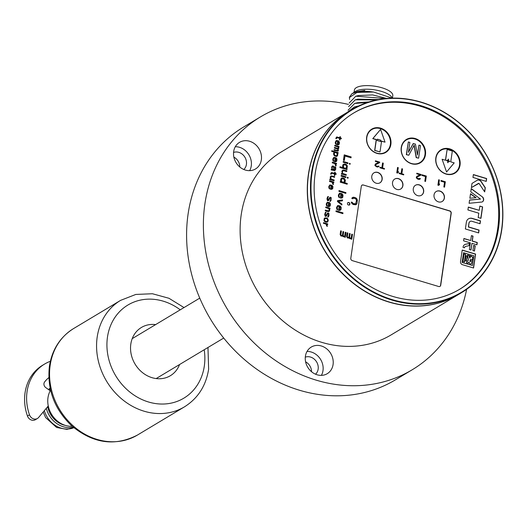 <?xml version="1.0" encoding="UTF-8"?>
<svg xmlns="http://www.w3.org/2000/svg" width="528" height="528" viewBox="0 0 528 528"><rect width="100%" height="100%" fill="white"/><g stroke="black" fill="none" stroke-linecap="round" stroke-linejoin="round"><path stroke-width="0.79" d="M458.456 294.512A106.709 92.123 -121 0 1 458.377 294.558A106.709 92.123 -121 0 1 389.03 302.089A106.709 92.123 -121 0 1 309.778 213.226A106.709 92.123 -121 0 1 348.586 111.553A106.709 92.123 -121 0 1 348.671 111.5M458.377 294.558L391.208 334.851A106.709 92.123 -121 0 1 321.869 342.382A106.709 92.123 -121 0 1 242.609 253.519A106.709 92.123 -121 0 1 281.417 151.846L348.586 111.553M466.607 289.357A147.451 127.301 -121 0 1 412.17 369.791A147.451 127.301 -121 0 1 316.351 380.193A147.451 127.301 -121 0 1 206.831 257.407A147.451 127.301 -121 0 1 260.462 116.906A147.451 127.301 -121 0 1 348.407 104.405M333.076 364.531A15.523 13.398 59 0 0 326.641 348.79A15.523 13.398 59 0 0 311.256 347.074A15.523 13.398 59 0 0 307.751 367.277A15.523 13.398 59 0 0 327.228 373.699A15.523 13.398 59 0 0 333.076 364.531M261.347 159.812A15.523 13.398 59 0 0 254.912 144.078A15.523 13.398 59 0 0 239.527 142.362A15.523 13.398 59 0 0 236.023 162.565A15.523 13.398 59 0 0 255.493 168.98A15.523 13.398 59 0 0 261.347 159.812M412.17 369.791L395.38 379.863A147.451 127.301 -121 0 1 299.561 390.265A147.451 127.301 -121 0 1 190.04 267.478A147.451 127.301 -121 0 1 243.665 126.977L260.462 116.906M311.546 371.738A10.091 8.712 59 0 0 305.606 361.832M239.811 167.02A10.091 8.712 59 0 0 233.871 157.12M315.533 374.207A10.091 8.712 59 0 0 318.16 369.125A10.091 8.712 59 0 0 314.609 359.443A10.091 8.712 59 0 0 305.303 357.152M321.38 375.368A15.523 13.398 59 0 0 322.997 370.577A15.523 13.398 59 0 0 307.025 351.443M249.652 170.656A15.523 13.398 59 0 0 251.269 165.858A15.523 13.398 59 0 0 235.297 146.731M243.804 169.488A10.091 8.712 59 0 0 246.424 164.406A10.091 8.712 59 0 0 242.88 154.724A10.091 8.712 59 0 0 233.574 152.434M447.955 160.677L446.51 160.248L446.457 160.631L447.896 161.06L447.671 162.598L448.034 162.703L448.259 161.172L449.698 161.601L449.757 161.218L448.312 160.789L448.536 159.258L448.18 159.146L447.784 160.783L446.49 160.393M442.101 159.251L446.563 171.983L454.205 162.875L450.747 161.839L452.324 151.041L447.137 149.483L445.559 160.288L442.101 159.251L446.563 171.983M447.137 149.483L445.414 160.241M449.552 161.561L448.147 160.888L448.153 159.291M447.889 162.657L448.259 161.172M413.391 143.471L408.415 152.335L409.86 142.415L408.349 141.959L406.507 154.565L408.778 155.245L414.203 145.114L416.341 157.509L418.612 158.189L420.453 145.589L418.942 145.134L417.49 155.054L415.411 144.078L413.219 143.57L408.454 152.071M418.942 145.134L417.404 154.598M414.064 145.378L416.176 157.615L418.612 158.189M408.349 141.959L406.342 154.664L408.778 155.245M380.576 129.426L372.933 138.527L376.391 139.564L374.814 150.368L380.002 151.925L381.579 141.121L385.037 142.157L380.576 129.426L372.761 138.633L376.22 139.669L374.649 150.467L380.002 151.925M380.879 140.217L377.348 139.161L377.15 140.501L380.681 141.557L380.879 140.217L377.329 139.306M381.559 141.266L385.037 142.157M380.536 141.517L380.714 140.323M470.461 261.756L469.96 260.456L470.996 259.116L470.626 261.657L470.217 261.796M473.015 257.281A2.765 2.389 59 0 1 471.524 256.153L469.814 255.644A3.914 3.379 59 0 0 470.455 257.129L469.709 258.185L469.187 255.453L467.491 254.945L468.547 259.822L466.475 262.753L468.105 263.241L469.009 261.954L469.174 262.733A1.439 1.247 59 0 0 471.728 263.03L472.124 259.268L472.699 259.479L472.85 257.38A2.765 2.389 -121 0 1 471.359 256.258L469.854 255.803M471.101 263.894A1.439 1.247 59 0 0 471.557 263.129M462.304 262.568L463.558 252.701L473.827 255.776L472.415 265.445L462.304 262.568L472.415 265.445M462.033 262.112L462.475 262.469M435.831 157.865A13.583 11.722 59 0 0 452.397 174.22A13.583 11.722 59 0 0 455.585 152.387A13.583 11.722 59 0 0 435.831 157.865M436.009 158.07A13.193 11.392 59 0 0 452.1 173.956A13.193 11.392 59 0 0 455.195 152.75A13.193 11.392 59 0 0 436.009 158.07M401.247 147.503A13.583 11.722 59 0 0 417.813 163.858A13.583 11.722 59 0 0 421.001 142.025A13.583 11.722 59 0 0 401.247 147.503M401.425 147.708A13.193 11.392 59 0 0 417.516 163.594A13.193 11.392 59 0 0 420.611 142.388A13.193 11.392 59 0 0 401.425 147.708M366.663 137.141A13.583 11.722 59 0 0 383.229 153.496A13.583 11.722 59 0 0 386.417 131.663A13.583 11.722 59 0 0 366.663 137.141M366.841 137.346A13.193 11.392 59 0 0 382.932 153.232A13.193 11.392 59 0 0 386.027 132.026A13.193 11.392 59 0 0 366.841 137.346M351.773 109.639L348.751 111.448A106.709 92.123 59 0 0 308.543 174.464A106.709 92.123 59 0 0 352.783 282.658A106.709 92.123 59 0 0 458.542 294.459L461.564 292.644A106.709 92.123 59 0 0 485.668 153.747A106.709 92.123 59 0 0 351.773 109.639A106.709 92.123 59 0 0 311.56 172.649A106.709 92.123 59 0 0 355.806 280.843A106.709 92.123 59 0 0 461.564 292.644M312.074 172.649A106.319 91.786 59 0 0 441.751 300.689A106.319 91.786 59 0 0 466.686 129.782A106.319 91.786 59 0 0 312.074 172.649M332.963 182.483L333.755 182.721L333.854 182.048L329.617 180.774L329.518 181.454L332.165 182.246L332.838 184.279L333.498 184.477L332.963 182.483L333.326 184.424M459.314 289.469A102.828 88.777 59 0 0 497.647 229A102.828 88.777 59 0 0 455.228 124.912A102.828 88.777 59 0 0 353.522 113.117M413.285 188.694A5.821 5.023 -121 0 1 415.483 185.255A5.821 5.023 -121 0 1 421.252 185.902A5.821 5.023 -121 0 1 423.661 191.803A5.821 5.023 -121 0 1 421.469 195.241A5.821 5.023 -121 0 1 415.701 194.594A5.821 5.023 -121 0 1 413.285 188.694M434.036 194.911A5.821 5.023 -121 0 1 436.234 191.473A5.821 5.023 -121 0 1 443.533 193.882A5.821 5.023 -121 0 1 442.22 201.458A5.821 5.023 -121 0 1 436.451 200.812A5.821 5.023 -121 0 1 434.036 194.911M371.785 176.26A5.821 5.023 -121 0 1 373.982 172.821A5.821 5.023 -121 0 1 381.282 175.23A5.821 5.023 -121 0 1 379.969 182.807A5.821 5.023 -121 0 1 374.2 182.16A5.821 5.023 -121 0 1 371.785 176.26M392.535 182.477A5.821 5.023 -121 0 1 394.733 179.038A5.821 5.023 -121 0 1 402.032 181.447A5.821 5.023 -121 0 1 400.719 189.024A5.821 5.023 -121 0 1 394.951 188.377A5.821 5.023 -121 0 1 392.535 182.477M363.29 184.991L449.757 210.896A1.94 1.676 -121 0 1 451.222 213.213L440.715 285.239A1.94 1.676 -121 0 1 438.722 286.519L352.262 260.614A1.94 1.676 -121 0 1 350.797 258.298L361.304 186.272A1.94 1.676 -121 0 1 363.29 184.991L449.585 210.995A1.94 1.676 -121 0 1 451.051 213.312L440.543 285.338A1.94 1.676 -121 0 1 439.897 286.427M443.843 186.945L444.556 187.163L445.342 181.757L441.065 180.477L440.959 181.17L444.53 182.233L443.843 186.945M439.395 179.975L438.682 179.764L437.897 185.17L438.61 185.381L439.441 184.787L439.573 183.869L438.742 184.463L439.395 179.975L438.662 179.909M424.822 181.249L425.535 181.46L426.32 176.062L422.044 174.781L421.938 175.468L425.509 176.537L424.822 181.249M417.259 176.946L421.007 175.072L421.087 174.491L416.81 173.21L416.724 173.785L420.057 174.781L416.711 176.425L416.255 177.844L417.806 179.15L419.126 179.428L420.182 179.018L420.367 178.596L419.773 178.418L419.093 178.814L417.43 178.312L416.922 177.56L417.259 176.946L416.75 177.665L417.265 178.418L419.483 178.688M399.221 172.979L399.142 173.554L403.656 174.907L403.742 174.332L401.841 173.765L402.541 168.94L401.828 168.722L401.128 173.554L399.221 172.979M398.264 167.653L397.551 167.442L396.766 172.841L397.478 173.059L398.303 172.465L398.442 171.547L397.61 172.135L398.264 167.653L397.531 167.587M379.962 167.211L379.883 167.785L384.397 169.138L384.483 168.564L382.582 167.996L383.282 163.165L382.569 162.954L381.869 167.779L379.962 167.211M375.883 164.551L379.632 162.677L379.718 162.103L375.441 160.816L375.355 161.39L378.682 162.386L375.342 164.03L374.887 165.449L376.431 166.756L377.758 167.033L378.807 166.624L378.998 166.201L378.398 166.023L377.725 166.419L376.061 165.924L375.547 165.172L375.883 164.551L375.382 165.271L375.89 166.023L378.114 166.294M482.612 206.897L479.846 206.065L479.226 210.329L468.329 207.068L467.914 209.946L478.804 213.206L478.177 217.536L480.942 218.361L482.612 206.897L479.827 206.21M486.235 181.408L486.651 178.55L473.372 174.563L472.956 177.428L486.235 181.408M469.946 221.542L470.111 221.443A2.607 2.251 59 0 1 471.808 221.258L480.064 223.733L480.48 220.849L472.283 218.394A5.768 4.983 59 0 0 468.534 218.803A5.768 4.983 59 0 0 466.389 222.024L465.373 228.967L478.658 232.94L479.074 230.063L468.56 226.915L468.963 223.087A2.607 2.251 -121 0 1 469.946 221.542A2.607 2.251 -121 0 1 470.032 221.496M470.111 221.443A2.607 2.251 59 0 0 469.135 222.981M484.691 191.902L485.305 187.711L481.147 181.474A3.234 2.792 59 0 0 477.187 180.286A3.234 2.792 59 0 0 477.008 180.398L471.999 183.427L471.385 187.625L479.002 183.374L484.691 191.902M482.737 197.155L471.247 188.588L470.771 191.849L480.5 199.096L469.577 200.026L469.102 203.293L481.853 202.039A3.122 2.693 59 0 0 482.453 201.788A3.122 2.693 59 0 0 482.737 197.155L471.214 188.786M476.078 197.696L470.521 193.717L469.861 198.238L476.078 197.696M469.22 245.626L469.55 243.395L465.208 244.339A4.349 3.755 59 0 0 464.706 244.583A4.349 3.755 59 0 0 463.043 247.355L464.515 247.797A2.132 1.841 59 0 1 465.808 246.365L469.22 245.626M476.956 244.834L477.292 242.51L472.316 241.019L473.029 236.108L471.412 235.627L470.699 240.53L463.907 238.498L463.564 240.821L470.356 242.854L469.385 249.52L471.002 250.001L471.973 243.342L476.956 244.834M474.467 251.044L475.226 245.857L473.656 245.381L472.897 250.576L474.467 251.044M473.57 268.019L475.609 254.054L462.218 250.048L460.528 261.644A2.614 2.257 59 0 0 462.046 264.561L473.57 268.019M351.014 157.819L351.146 156.922L344.23 154.849L343.438 160.255L344.322 160.519L344.982 156.017L351.014 157.819M343.266 161.449L343.154 162.202L347.866 163.614L347.972 162.862L343.266 161.449M349.444 163.304L349.338 164.056L350.071 164.274L350.183 163.522L349.444 163.304M343.273 167.719L340.032 166.749L339.926 167.501L346.988 169.613L347.101 168.868L346.216 168.597L347.061 168.069L347.365 165.97L346.493 164.611L344.744 163.931L343.312 164.287L342.718 165.205L342.646 166.749L343.273 167.719L340.012 166.894M341.517 173.455L341.405 174.207L346.157 175.316L346.269 174.563L343.028 173.593L342.401 172.623L342.428 171.382L343.761 170.683L346.705 171.567L346.817 170.815L342.943 169.97L341.84 171.204L342.296 173.375L341.517 173.455M341.227 175.408L341.121 176.154L345.827 177.566L345.939 176.814L341.227 175.408M347.411 177.256L347.299 178.009L348.038 178.226L348.143 177.481L347.411 177.256M340.355 181.408L340.243 182.16L347.16 184.232L347.272 183.48L344.183 182.556L345.028 182.028L345.391 180.569L344.725 178.801L343.886 178.24L342.098 177.857L341.279 178.24L340.553 180.055L341.24 181.672L340.355 181.408M339.016 190.562L338.91 191.314L345.827 193.387L345.932 192.634L339.016 190.562M341.953 193.631L339.55 193.228L338.362 195.063L338.56 196.845L339.504 197.756L338.969 195.089L339.907 193.961L340.982 193.967L340.388 198.02L340.976 198.198L342.791 197.327L342.976 195.037L341.953 193.631L339.392 193.327M338.514 201.373L342.434 200.825L342.566 199.927L337.55 200.614L337.418 201.518L341.821 205.029L341.953 204.125L338.349 201.472L341.788 204.224L341.689 204.917M340.157 205.933L337.755 205.531L336.567 207.365L336.765 209.147L337.709 210.058L337.174 207.392L338.111 206.263L339.187 206.27L338.593 210.322L339.181 210.5L340.996 209.636L341.18 207.339L340.157 205.933L337.597 205.63M336.065 210.817L335.953 211.57L342.87 213.642L342.982 212.89L336.065 210.817M335.782 138.508L336.316 138.666L337.286 137.689L339.669 138.402L339.451 139.887L339.986 140.045L340.197 138.56L341.26 138.877L341.359 138.204L340.296 137.887L340.454 136.805L339.926 136.646L339.768 137.729L336.547 137.042L335.782 138.508M338.481 140.864L336.323 140.501L335.254 142.151L335.432 143.761L336.283 144.573L335.801 142.177L336.64 141.161L337.61 141.167L337.075 144.817L337.603 144.976L339.24 144.197L339.405 142.131L338.481 140.864L336.164 140.6M334.798 145.259L334.699 145.933L338.012 146.929L338.309 147.721L337.663 148.375L334.481 147.418L334.382 148.097L337.564 149.048L338.012 149.747L337.346 150.533L334.171 149.582L334.072 150.256L337.953 151.14L338.448 150.579L338.111 149.074L338.758 148.421L338.54 147.088L338.936 147.206L339.035 146.527L334.798 145.259M331.795 150.704L331.696 151.378L334.607 152.249L333.848 152.724L333.518 154.037L334.363 155.839L336.481 156.473L337.544 155.806L337.821 153.919L337.26 153.041L338.052 153.278L338.151 152.605L331.795 150.704M336.019 157.747L333.861 157.384L332.792 159.034L332.97 160.637L333.815 161.456L333.34 159.06L334.178 158.044L335.141 158.05L334.613 161.693L335.141 161.852L336.778 161.073L336.937 159.007L336.019 157.747L333.703 157.483M332.336 162.142L332.237 162.815L334.884 163.607L335.557 165.64L336.217 165.838L335.683 163.845L336.475 164.083L336.574 163.409L332.336 162.142M331.294 169.297L331.195 169.97L334.831 170.636L335.709 169.349L335.735 167.244L335.003 166.604L335.181 169.191L334.792 169.924L334.112 169.858L334.132 166.907L333.412 166.129L332.468 165.983L331.624 167L331.993 169.224L331.294 169.297M330.601 174.022L331.135 174.181L332.105 173.204L334.488 173.917L334.27 175.402L334.798 175.567L335.016 174.075L336.079 174.398L336.178 173.719L335.115 173.402L335.273 172.319L334.745 172.161L334.587 173.243L331.366 172.564L330.601 174.022M329.875 179.018L329.776 179.698L334.052 180.695L334.151 180.022L331.234 179.144L330.7 177.151L331.894 176.524L334.547 177.322L334.646 176.642L331.162 175.883L330.172 176.992L330.574 178.946L329.875 179.018M332 185.295L329.842 184.932L328.772 186.582L328.951 188.186L329.802 189.004L329.32 186.608L330.158 185.592L331.129 185.599L330.594 189.242L331.122 189.4L332.759 188.621L332.924 186.556L332 185.295L329.683 185.031M330.165 197.855L330.7 198.013L330.845 198.904L329.921 201.445L331.003 200.64L331.175 197.591L329.98 197.234L327.901 200.132L327.505 199.03L328.429 196.489L327.538 196.924L326.977 198.871L327.538 200.732L328.845 200.277L330.165 197.855L328.297 200.713M329.479 202.58L327.32 202.217L326.251 203.867L326.429 205.471L327.274 206.29L326.799 203.894L327.637 202.877L328.601 202.884L328.073 206.527L328.601 206.686L330.238 205.907L330.396 203.841L329.479 202.58L327.162 202.316M325.796 206.976L325.697 207.649L328.746 208.56L329.228 209.972L328.541 210.896L325.34 210.078L325.241 210.758L327.763 211.51L329.162 211.365L329.756 210.137L329.274 208.718L329.934 208.916L330.033 208.243L325.796 206.976M327.881 213.517L328.409 213.675L328.561 214.566L327.637 217.107L328.528 216.671L328.97 215.536L328.885 213.259L327.697 212.896L325.611 215.8L325.34 213.886L326.146 212.15L325.255 212.593L324.694 214.54L325.248 216.394L326.561 215.939L327.881 213.517L326.014 216.374M324.271 218.354L323.961 220.519L324.634 221.569L326.053 222.275L327.763 221.938L328.297 220.13L327.571 218.5L326.152 217.793L324.271 218.354M323.512 222.638L323.413 223.311L326.06 224.11L326.733 226.142L327.393 226.34L326.858 224.347L327.65 224.585L327.749 223.912L323.512 222.638M352.103 197.795L351.846 198.515L352.711 198.772L353.998 198.198L355.846 198.917L356.512 200.554L355.588 203.795L353.212 203.564L352.196 202.297L351.331 202.039L351.364 202.851L353.08 204.481L355.74 204.798L357.04 203.108L357.146 199.3L356.123 198.04L354.13 197.281L352.103 197.795M349.074 205.161L349.734 204.732L349.912 203.531L349.424 202.759L348.269 202.415L347.602 202.844L347.431 204.046L347.919 204.818L349.074 205.161L349.741 203.636L349.252 202.864L348.11 202.521M352.48 234.373L351.76 234.155L351.199 237.989L350.414 238.234L349.635 237.356L350.176 233.68L349.457 233.462L348.916 237.145L347.82 237.455L347.332 236.669L347.866 232.993L347.147 232.775L346.612 236.452L347.444 237.983L348.975 237.798L349.747 238.669L351.113 238.597L351.047 239.059L351.767 239.276L352.48 234.373L351.74 234.3M345.998 232.432L345.272 232.214L344.718 236.042L343.926 236.287L343.154 235.415L343.688 231.739L342.969 231.521L342.434 235.198L341.768 235.64L340.85 234.722L341.385 231.046L340.666 230.828L340.124 234.511L340.956 236.036L342.487 235.858L343.259 236.729L344.626 236.656L344.56 237.118L345.279 237.329L345.998 232.432L345.253 232.36M462.205 262.007L463.558 252.701M465.63 254.344L464.099 253.889L462.977 261.565L464.508 262.027L465.63 254.344L464.072 254.034M467.313 256.12L466.019 255.73L465.28 260.759L466.58 261.149L467.313 256.12L465.993 255.875M471.728 263.03L472.289 259.169M470.389 261.697L470.125 260.357L470.996 259.116M344.005 167.937L343.325 166.327L344.005 164.809L345.668 164.993L346.691 166.393L345.965 168.214L343.84 168.043L343.154 166.426L344.005 164.809M343.933 182.167L341.972 181.896L341.345 180.926L341.609 179.124L342.751 178.682L344.447 179.659L344.289 181.804L343.279 182.437L341.405 181.559L341.207 179.777L341.966 178.761M341.543 194.291L342.507 196.145L341.867 197.366L341.088 197.446L341.378 194.396L340.916 197.545L341.867 197.366M339.748 206.6L340.712 208.448L340.072 209.669L339.293 209.748L339.583 206.699L339.121 209.847L340.072 209.669M338.118 141.464L338.983 143.128L338.408 144.223L337.702 144.296L337.946 141.563L337.537 144.401L338.408 144.223M334.508 152.922L335.273 152.447L336.95 153.232L337.214 154.301L336.752 155.569L335.894 155.734L334.481 155.027L334.343 153.028L334.831 152.599M335.656 158.341L336.514 160.01L335.94 161.106L335.24 161.179L335.485 158.44L335.075 161.278L335.94 161.106M333.802 168.214L333.584 169.699L332.541 169.25L332.039 167.97L332.501 166.696L333.425 166.98L333.802 168.214M331.637 185.889L332.501 187.559L331.921 188.654L331.221 188.727L331.465 185.995L331.056 188.826L331.921 188.654M329.116 203.174L329.974 204.844L329.399 205.94L328.7 206.012L328.944 203.28L328.535 206.111L329.399 205.94M324.476 219.826L325.07 218.592L326.581 218.625L327.677 219.661L327.439 221.278L326.152 221.595L324.753 220.757L324.304 219.925L325.07 218.592M315.19 173.587A102.828 88.777 59 0 0 357.826 277.847A102.828 88.777 59 0 0 459.736 289.219A102.828 88.777 59 0 0 498.485 228.499A102.828 88.777 59 0 0 455.855 124.238A102.828 88.777 59 0 0 353.938 112.867A102.828 88.777 59 0 0 315.19 173.587M415.397 185.308A5.821 5.023 -121 0 1 421.126 186.034A5.821 5.023 -121 0 1 423.496 191.902A5.821 5.023 -121 0 1 421.384 195.287M436.148 191.525A5.821 5.023 -121 0 1 443.368 193.981A5.821 5.023 -121 0 1 442.134 201.505M373.897 172.874A5.821 5.023 -121 0 1 381.117 175.329A5.821 5.023 -121 0 1 379.883 182.853M394.647 179.091A5.821 5.023 -121 0 1 401.867 181.546A5.821 5.023 -121 0 1 400.633 189.07M361.951 185.183A1.94 1.676 -121 0 1 363.125 185.09M445.342 181.757L441.038 180.622M444.404 187.117L445.177 181.863M438.59 185.374L439.27 184.892L439.402 183.995M438.742 184.463L439.23 180.081M425.383 181.421L426.155 176.161L422.017 174.926M420.842 175.151L420.922 174.596L416.79 173.356M420.057 174.781L416.671 176.458M420.017 179.117L420.202 178.695L419.654 178.53M403.511 174.867L403.577 174.438L401.669 173.864L402.376 169.039L401.808 168.868M401.128 173.554L399.201 173.125M397.459 173.052L398.138 172.57L398.27 171.666M397.61 172.135L398.099 167.759M384.252 169.099L384.311 168.663L382.411 168.095L383.117 163.271L382.549 163.099M381.869 167.779L379.942 167.356M379.467 162.756L379.553 162.202L375.415 160.961M378.682 162.386L375.302 164.063M378.642 166.723L378.827 166.3L378.279 166.135M479.226 210.329L468.31 207.214M480.797 218.321L482.447 206.996M486.09 181.361L486.486 178.655L473.352 174.709M478.507 232.901L478.909 230.162L468.389 227.014L468.963 223.087M479.912 223.687L480.315 220.955L472.111 218.493A5.768 4.983 59 0 0 468.448 218.856M484.565 191.717L485.133 187.81L480.975 181.573A3.234 2.792 59 0 0 477.101 180.338M471.385 187.625L478.447 183.381M480.5 199.096L469.564 200.112M482.368 201.835A3.122 2.693 59 0 0 482.566 197.261M475.807 197.723L470.488 193.915M469.069 245.659L469.379 243.494L465.036 244.438A4.349 3.755 59 0 0 464.627 244.629M464.376 247.757A2.132 1.841 -121 0 1 465.234 246.616M476.804 244.787L477.121 242.609L472.144 241.118L472.864 236.207L471.392 235.772M470.699 240.53L463.881 238.643M470.857 249.962L471.973 243.342M474.322 250.998L475.061 245.956L473.636 245.527M473.425 267.973L475.438 254.159L462.198 250.193M464.363 261.98L465.458 254.45M466.435 261.103L467.148 256.219M468.026 263.221L469.009 261.954M472.56 259.373L472.85 257.38M469.709 258.185L469.016 255.552L467.524 255.11M351.146 156.922L344.21 154.994M350.869 157.78L350.975 157.021M344.982 156.017L344.177 160.472M347.721 163.568L347.807 162.961L343.246 161.594M349.925 164.228L350.011 163.627L349.424 163.449M346.843 169.574L346.929 168.967L346.216 168.597M346.52 168.538L347.259 166.716L346.592 164.947L344.579 164.03L343.273 164.327M345.965 168.214L343.84 168.043M346.012 175.27L346.097 174.669L342.461 173.263L342.263 171.481L342.811 170.867M346.559 171.521L346.645 170.914L342.784 170.069M342.296 173.375L341.504 173.54M345.682 177.52L345.774 176.92L341.207 175.553M347.893 178.187L347.978 177.58L347.391 177.401M347.015 184.186L347.101 183.579L344.183 182.556M344.487 182.497L345.094 181.573L344.936 179.487L343.721 178.339L341.629 178.022M341.24 181.672L340.336 181.553M345.682 193.34L345.767 192.733L338.996 190.707M339.365 197.67L338.804 195.188L339.907 193.961M342.118 198L342.89 195.631L341.781 193.73M342.283 200.845L342.401 200.026L337.537 200.693M337.57 209.979L337.009 207.491L338.111 206.263M340.322 210.302L341.095 207.933L339.986 206.039M342.725 213.596L342.811 212.989L336.046 210.962M336.547 138.032L336.871 137.702M336.197 138.633L336.376 138.131M337.121 136.937L336.468 137.128M339.768 137.729L336.95 137.036M340.454 136.805L339.907 136.792M340.296 137.887L340.289 136.904M341.359 138.204L340.131 137.986M341.114 138.838L341.187 138.303M340.197 138.56L339.834 140.006M336.138 144.494L335.636 142.276L336.64 141.161M338.62 144.804L339.306 142.672L338.316 140.969M337.946 148.315L334.462 147.563M337.63 150.48L334.145 149.728M337.94 151.14L338.54 147.088M338.791 147.16L338.87 146.632L334.778 145.405M334.607 152.249L334.165 152.407M336.752 156.42L337.59 155.41L337.26 153.041M337.907 153.239L337.979 152.704L331.769 150.843M336.752 155.569L335.729 155.839L334.31 155.133L334.343 153.028M333.676 161.377L333.168 159.159L334.178 158.044M336.158 161.68L336.844 159.555L335.848 157.846M336.046 165.785L335.683 163.845M336.329 164.043L336.409 163.508L332.317 162.287M334.818 170.636L335.656 168.643L335.57 167.35L334.983 166.749M334.792 169.924L333.947 169.963L334.145 167.627L333.736 166.657L332.303 166.082M331.993 169.224L331.28 169.369M333.584 169.699L332.62 169.567L332.039 168.828L331.987 167.264L332.501 166.696M331.016 174.148L331.69 173.224M334.653 175.52L335.016 174.075M335.933 174.352L336.006 173.824L334.95 173.501L335.108 172.425L334.726 172.306M334.587 173.243L331.287 172.643M333.907 180.649L333.986 180.121L330.713 178.86L330.528 177.256L331.043 176.695M334.396 177.276L334.475 176.741L331.003 175.982M330.574 178.946L329.861 179.104M333.61 182.675L333.689 182.147L329.597 180.919M329.657 188.925L329.149 186.707L330.158 185.592M332.138 189.229L332.825 187.103L331.828 185.394M330.403 201.346L331.188 198.31L330.647 197.3L329.881 197.32M328.185 200.079L327.485 200.02L327.34 199.129L328.046 197.221M328.172 197.195L328.264 196.588L327.776 196.687M327.136 206.21L326.627 203.993L327.637 202.877M329.617 206.514L330.304 204.389L329.307 202.679M328.541 210.896L325.321 210.223M328.852 211.556L329.512 210.778L329.274 208.718M329.789 208.877L329.868 208.342L325.776 207.121M328.119 217.015L328.904 213.979L328.363 212.969L327.598 212.989M325.901 215.741L325.202 215.688L325.057 214.797L325.763 212.883M325.888 212.857L325.981 212.256L325.492 212.348M327.439 222.136L328.132 220.229L327.763 218.988L326.515 218.051L324.595 218.031M327.136 221.47L325.453 221.542L324.304 219.925M327.221 226.288L326.858 224.347M327.505 224.539L327.578 224.011L323.486 222.783M353.39 197.221L352.625 197.446M354.13 197.281L353.219 197.32M355.43 197.67L353.965 197.38M356.123 198.04L355.258 197.769M356.657 198.515L355.958 198.139M357.146 199.3L356.492 198.62M357.344 200L356.974 199.406M357.377 200.812L357.179 200.105M357.04 203.108L357.205 200.911M356.783 203.834L356.875 203.214M356.407 204.362L356.618 203.933M355.72 204.805L356.242 204.461M352.196 202.297L351.338 202.191M352.275 202.805L352.031 202.402M352.658 203.24L352.103 202.904M353.212 203.564L352.493 203.339M354.512 203.953L353.047 203.663M355.113 203.973L354.341 204.052M355.588 203.795L354.941 204.072M352.922 198.356L352.612 198.746M350.869 238.207L349.569 237.811L350.005 233.779L349.43 233.607M348.559 237.514L347.266 237.118L347.701 233.092L347.127 232.921M348.454 238.128L348.975 237.798M350.764 238.821L351.113 238.597M351.615 239.23L352.315 234.472M344.381 236.267L343.088 235.864L343.523 231.838L342.949 231.667M342.078 235.574L340.778 235.178L341.213 231.145L340.646 230.974M341.972 236.188L342.487 235.858M344.276 236.881L344.626 236.656M345.134 237.29L345.827 232.531M392.456 97.957L392.792 95.634A19.404 6.732 -171.7 0 0 374.563 86.17A19.404 6.732 -171.7 0 0 354.394 90.031L354.057 92.354M392.581 98.109L391.268 96.571A19.404 6.732 -171.7 0 0 373.91 89.753A19.404 6.732 -171.7 0 0 355.595 91.364L353.179 92.921M353.14 92.948L364.888 90.433L357.337 91.615L351.919 93.74A23.285 8.078 8.3 0 1 373.547 92.017L392.146 98.116M364.888 90.433L357.449 91.582M354.664 103.442L357.377 102.755L368.986 101.911M357.938 99.139L378.437 99.554M355.753 96.228L358.453 95.542L372.676 94.928L386.654 98.426M385.783 98.505L355.793 96.221L349.127 103.052M376.807 99.878L355.258 99.825L348.592 106.656M373.547 92.017L356.941 92.466L349.378 97.574L349.635 99.462M367.343 102.452L354.684 103.442L348.064 110.24M356.882 106.339L358.637 105.963M354.229 107.032L347.252 112.352M349.483 97.06L351.919 93.74M48.833 377.619A32.98 28.472 59 0 0 44.609 381.955A3.881 3.353 59 0 0 45.751 387.578L50.233 390.799M48.272 405.966L38.557 417.529A5.881 5.075 -121 0 1 37.442 418.48A5.881 5.075 -121 0 1 29.482 414.81A46.563 40.201 -121 0 1 44.623 364.043A46.563 40.201 -121 0 1 50.345 361.284M37.442 418.48L35.429 419.694A5.881 5.075 -121 0 1 27.469 416.018A46.563 40.201 -121 0 1 42.603 365.251L44.623 364.043M179.56 364.538A28.129 24.288 -121 0 1 170.366 375.712A28.129 24.288 -121 0 1 142.481 372.603A28.129 24.288 -121 0 1 130.819 344.078A28.129 24.288 -121 0 1 141.418 327.466A28.129 24.288 -121 0 1 155.602 324.608M50.576 390.185A23.285 20.097 59 0 0 51.506 414.209A23.285 20.097 59 0 0 72.263 426.334M50.279 388.859A23.285 20.097 59 0 0 49.289 390.119M46.319 408.289A23.285 20.097 59 0 0 73.293 427.225M65.406 425.423A21.344 18.427 -121 0 1 47.705 406.639M29.482 414.81L27.469 416.018M180.253 309.824A54.325 46.9 59 0 0 110.735 325.215A54.325 46.9 59 0 0 142.639 399.835A54.325 46.9 59 0 0 204.31 366.095A54.325 46.9 59 0 0 204.204 349.754M184.015 307.567L168.973 298.28L152.44 293.746L135.815 294.439L120.595 300.366A62.086 53.599 59 0 0 97.198 337.022A62.086 53.599 59 0 0 122.938 399.973A62.086 53.599 59 0 0 184.47 406.844C197.914 398.376 205.966 385.836 208.633 369.23L207.966 347.497M184.47 406.844L137.458 435.046A62.086 53.599 -121 0 1 75.92 428.182A62.086 53.599 -121 0 1 50.18 365.231A62.086 53.599 -121 0 1 73.577 328.568L120.595 300.366M73.867 427.706A23.285 20.097 -121 0 1 44.326 410.659M48.569 389.598A23.285 20.097 -121 0 1 50.127 388.133M357.931 99.139L355.232 99.832M356.875 106.339L354.176 107.032M349.378 97.568L349.45 97.046M137.458 435.046C114.952 446.648 92.994 443.54 71.59 425.733C54.305 409.042 46.913 389.189 49.421 366.181C52.087 349.576 60.139 337.036 73.577 328.568M73.887 427.726L66.891 429.383L56.628 427.475L45.613 417.562L43.184 412.018M48.49 389.545L50.12 388.1M156.176 378.563L223.707 338.052M132.224 338.639L199.756 298.122"/></g></svg>
